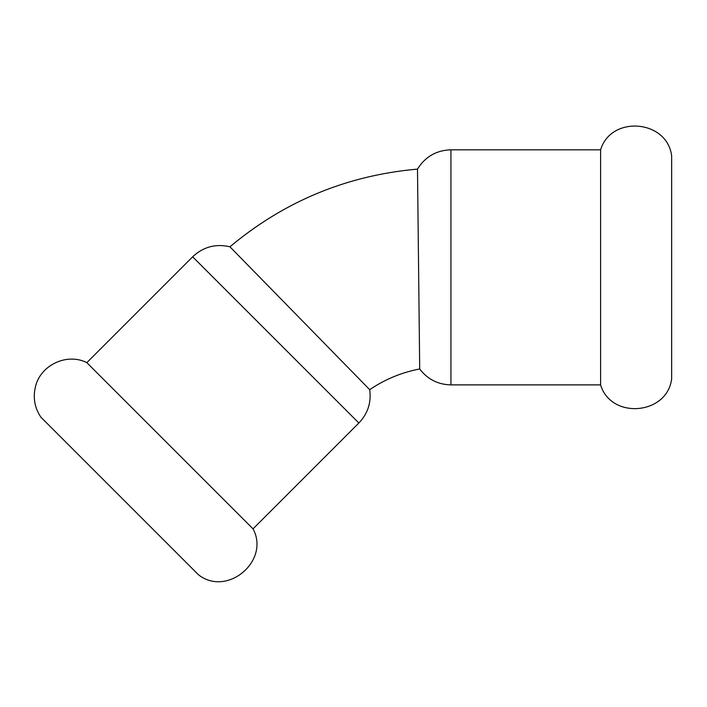 <?xml version="1.0" encoding="UTF-8"?>
<svg xmlns="http://www.w3.org/2000/svg" width="707" height="707" viewBox="0 0 707 707"><rect width="100%" height="100%" fill="white"/><g stroke="black" fill="none" stroke-linecap="round" stroke-linejoin="round"><path stroke-width="1.06" d="M253.035 528.854C270.313 560.881 227.141 597.265 198.508 574.8L40.873 417.165C34.74 407.983 32.893 397.997 35.35 387.224C40.007 365.28 66.82 352.475 86.82 362.638L253.035 528.854L358.864 423.016L192.657 256.809C203.307 246.84 215.732 243.5 229.943 246.805L369.708 389.69C371.414 402.53 367.799 413.639 358.864 423.016M450.933 384.882L450.933 149.822L600.605 149.822L600.605 384.882L450.933 384.882C437.987 384.564 427.576 379.261 419.702 368.983L417.492 169.123C346.854 175.398 284.338 201.292 229.943 246.805M600.605 149.822C611.034 114.958 667.284 119.748 671.65 155.894L671.65 378.811C667.284 414.956 611.034 419.746 600.605 384.882M419.702 368.983A132.43 132.43 0 0 0 369.708 389.69M86.82 362.638L192.657 256.809M450.933 149.822C436.352 150.299 425.207 156.733 417.492 169.123"/></g></svg>
